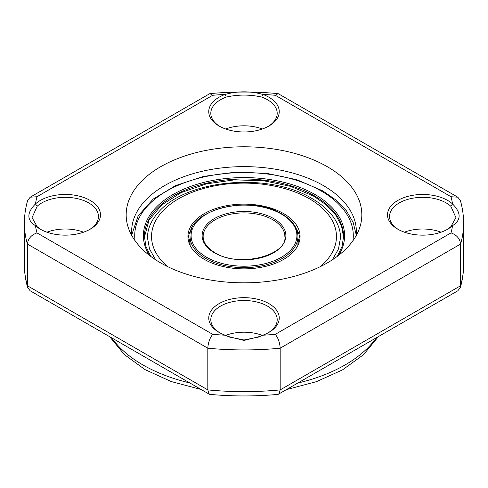 <?xml version="1.0" encoding="UTF-8"?>
<svg xmlns="http://www.w3.org/2000/svg" width="488" height="488" viewBox="0 0 488 488"><rect width="100%" height="100%" fill="white"/><g stroke="black" fill="none" stroke-linecap="round" stroke-linejoin="round"><path stroke-width="0.73" d="M397.83 229.195A35.24 20.343 180 0 1 397.824 229.195A35.24 20.343 180 0 1 397.83 200.428A35.24 20.343 180 0 1 447.661 200.428A35.24 20.343 180 0 1 452.541 203.947C461.306 212.792 461.306 220.033 452.541 225.676A35.24 20.343 180 0 1 447.661 229.195A35.24 20.343 180 0 1 397.83 229.195M446.916 229.616A33.196 19.166 0 0 0 450.814 226.713L455.938 217.636L450.814 206.247A33.196 19.166 0 0 0 446.215 202.929A33.196 19.166 0 0 0 410.042 198.775A33.196 19.166 0 0 0 389.546 216.477A33.196 19.166 0 0 0 398.568 229.616M450.814 226.713L452.541 225.676A209.389 120.89 0 0 1 451.034 232.886C456.75 234.966 459.94 238.681 460.599 244.043L460.599 285.742L460.349 287.554L457.805 290.805L278.136 394.377C255.376 396.476 232.624 396.476 209.864 394.377L209.254 394.182L207.815 389.9A219.6 126.782 0 0 0 280.185 389.9L280.185 348.2A219.6 126.782 180 0 1 207.815 348.2L207.815 389.9L27.401 285.742L27.401 244.043A219.6 126.782 180 0 1 24.4 223.15L24.4 264.85A219.6 126.782 0 0 0 27.401 285.742L27.651 287.554C25.486 280.069 24.406 272.499 24.4 264.85M268.174 126.416A33.196 19.166 0 0 0 277.196 113.283A33.196 19.166 0 0 0 267.473 99.729A33.196 19.166 0 0 0 261.727 97.075L262.812 94.41A35.24 20.343 180 0 1 268.918 97.228A35.24 20.343 180 0 1 268.918 126.002A35.24 20.343 180 0 1 219.081 126.002L219.081 126.002A35.24 20.343 180 0 1 225.188 94.41C237.699 90.969 250.24 90.969 262.812 94.41A209.389 120.89 0 0 1 275.305 95.282L278.136 93.623C255.376 91.524 232.624 91.524 209.864 93.623L212.695 95.282L36.966 196.737A209.389 120.89 0 0 0 35.459 203.947A35.24 20.343 180 0 1 90.17 200.428A35.24 20.343 180 0 1 90.176 229.195A35.24 20.343 180 0 1 40.339 229.195L40.339 229.195A35.24 20.343 180 0 1 35.459 225.676C26.694 220.064 26.694 212.823 35.459 203.947L37.186 206.247L32.062 217.636L37.186 226.713A33.196 19.166 0 0 0 41.083 229.616M89.432 229.616A33.196 19.166 0 0 0 98.454 216.477A33.196 19.166 0 0 0 88.731 202.929A33.196 19.166 0 0 0 37.186 206.247M219.081 332.395L219.081 332.395A35.24 20.343 180 0 1 219.081 303.621A35.24 20.343 180 0 1 268.918 303.621A35.24 20.343 180 0 1 268.918 332.395A35.24 20.343 180 0 1 262.812 335.207L260.281 336.336L244.024 340.459L227.719 336.336L225.188 335.207A35.24 20.343 180 0 1 219.081 332.395M268.174 332.81A33.196 19.166 0 0 0 277.196 319.677A33.196 19.166 0 0 0 267.473 306.122A33.196 19.166 0 0 0 231.294 301.968A33.196 19.166 0 0 0 210.804 319.677A33.196 19.166 0 0 0 219.826 332.81M441.067 232.19A33.196 19.166 0 0 0 404.424 232.19M261.727 97.075C249.886 94.434 238.071 94.434 226.273 97.075A33.196 19.166 0 0 0 210.804 113.283A33.196 19.166 0 0 0 219.826 126.416M262.324 128.991A33.196 19.166 0 0 0 225.676 128.991M83.576 232.19A33.196 19.166 0 0 0 46.933 232.19M262.379 335.409A33.196 19.166 0 0 0 225.621 335.409M160.686 262.916A117.828 68.027 180 0 1 128.307 227.701A117.828 68.027 180 0 1 188.752 154.726A117.828 68.027 180 0 1 327.314 166.707A117.828 68.027 180 0 1 359.693 227.701A117.828 68.027 180 0 1 278.526 279.85A117.828 68.027 180 0 1 160.686 262.916M356.112 235.741A112.356 64.867 0 0 0 356.356 231.489A112.356 64.867 0 0 0 323.446 185.623A112.356 64.867 0 0 0 201.007 171.562A112.356 64.867 0 0 0 131.644 231.489A112.356 64.867 0 0 0 131.888 235.741M227.719 336.336L229.732 337.129L244.043 339.996L258.268 337.129L260.281 336.336M460.349 287.554C462.514 280.069 463.594 272.499 463.6 264.85A219.6 126.782 0 0 1 460.599 285.742L280.185 389.9L278.746 394.182M209.248 394.182L30.195 290.805L27.651 287.554M24.4 223.15C24.406 215.501 25.486 207.931 27.651 200.446L30.195 197.195L36.966 196.737M37.186 226.713L35.459 225.676A209.389 120.89 0 0 0 36.966 232.886C31.25 234.966 28.06 238.681 27.401 244.043L207.815 348.2C208.169 342.668 209.791 338.044 212.695 334.341A209.389 120.89 0 0 0 225.188 335.207M30.195 197.195L209.864 93.623M262.812 335.207A209.389 120.89 0 0 0 275.305 334.341C278.209 338.044 279.831 342.668 280.185 348.2L460.599 244.043A219.6 126.782 180 0 0 463.6 223.15C463.594 215.501 462.514 207.931 460.349 200.446L457.805 197.195L451.034 196.737L275.305 95.282M457.805 197.195L278.136 93.623M212.695 95.282A209.389 120.89 0 0 1 225.188 94.41L226.273 97.075M451.034 196.737A209.389 120.89 0 0 1 452.541 203.947L450.814 206.247M283.65 213.604A56.077 32.373 180 0 1 300.077 236.497A56.077 32.373 180 0 1 265.46 266.405A56.077 32.373 180 0 1 204.35 259.384A56.077 32.373 180 0 1 187.923 236.497A56.077 32.373 180 0 1 222.54 206.583A56.077 32.373 180 0 1 283.65 213.604M296.551 229.366A56.077 32.373 180 0 1 299.955 238.577M188.045 238.577A56.077 32.373 180 0 1 191.448 229.366M111.685 337.855A142.996 82.557 0 0 0 142.886 364.926A142.996 82.557 0 0 0 189.771 382.94M298.229 382.94A142.996 82.557 0 0 0 376.315 337.855M275.305 334.341L451.034 232.886M36.966 232.886L212.695 334.341M190.07 236.497C187.319 209.7 250.808 194.023 281.924 214.012C292.41 220.277 297.741 227.768 297.93 236.497A53.93 31.134 180 0 1 264.636 265.259A53.93 31.134 180 0 1 205.869 258.512A53.93 31.134 180 0 1 190.07 236.497L190.07 243.585A53.93 31.134 0 0 0 190.18 245.586M189.1 243.079A54.949 31.726 180 0 1 190.07 238.327M206.589 257.261A52.905 30.549 0 0 0 281.411 257.261A52.905 30.549 0 0 0 281.411 214.061A52.905 30.549 0 0 0 206.589 214.061A52.905 30.549 0 0 0 206.589 257.261M284.858 236.497A40.858 23.589 0 0 0 272.89 219.814A40.858 23.589 0 0 0 228.366 214.702A40.858 23.589 0 0 0 203.142 236.497C203.136 242.499 207.052 247.904 214.897 252.705C238.705 268.302 287.816 255.163 284.858 236.497M273.609 218.563A41.877 24.18 180 0 1 273.609 252.754A41.877 24.18 180 0 1 214.391 252.754A41.877 24.18 180 0 1 214.391 218.563A41.877 24.18 180 0 1 273.609 218.563M297.82 245.586A53.93 31.134 0 0 0 297.93 243.585L297.93 236.497M297.93 238.327A54.949 31.726 180 0 1 298.9 243.079M352.934 240.736A109.288 63.098 0 0 0 321.281 191.046A109.288 63.098 0 0 0 198.146 178.382A109.288 63.098 0 0 0 135.066 240.736M337.354 256.316L342.027 246.531L343.589 236.497A99.589 57.492 0 0 0 314.418 195.84A99.589 57.492 0 0 0 205.887 183.378A99.589 57.492 0 0 0 144.411 236.497L145.973 246.531L150.646 256.316M149.322 255.303A100.607 58.084 180 0 1 190.119 186.605A100.607 58.084 180 0 1 315.138 194.59A100.607 58.084 180 0 1 338.678 255.303M167.713 266.655A92.458 53.381 180 0 1 184.94 195.426A92.458 53.381 180 0 1 309.38 198.75A92.458 53.381 180 0 1 320.287 266.655M378.359 336.677L363.444 354.758L342.46 369.91L316.498 381.64L286.846 389.509M201.154 389.509L171.178 381.531L145.003 369.599L124.348 354.569L109.641 336.677M463.6 264.85L463.6 223.15M356.21 234.783L353.19 222.479L346.413 210.816L336.159 200.178L322.812 190.893L296.972 179.761L266.826 173.368L234.813 172.221L203.557 176.4L175.589 185.586L153.177 199.073L138.128 215.891L131.791 234.783M332.401 259.787L338.489 248.947L340.52 237.748C340.508 229.201 337.11 221.015 330.321 213.177C325.453 207.656 319.323 202.764 311.93 198.494C268.54 171.782 185.129 179.249 157.679 213.177C150.89 221.015 147.492 229.201 147.48 237.748L149.511 248.947L155.599 259.787M343.582 237.113L341.478 225.804L335.689 214.982L326.441 205.058L314.101 196.389L290.738 186.373L263.41 180.713L234.423 179.871L206.253 183.921L181.298 192.528L161.656 204.972L148.993 220.253L144.417 237.113"/></g></svg>
